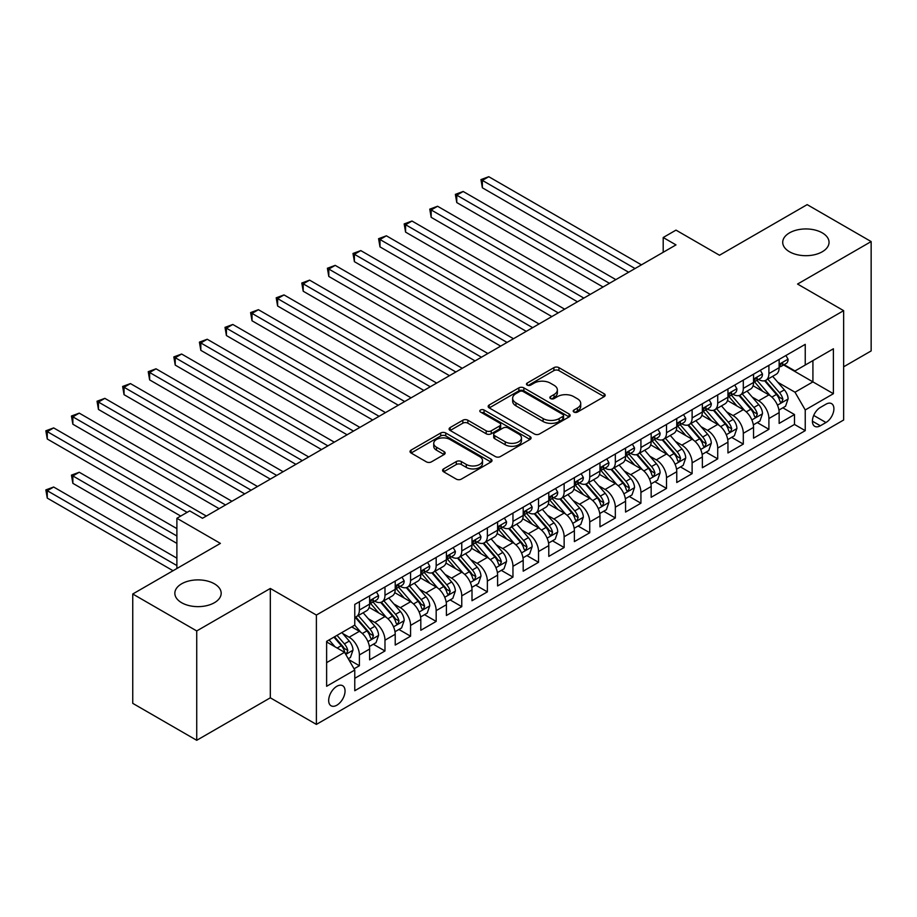 <?xml version="1.0" encoding="UTF-8"?>
<svg xmlns="http://www.w3.org/2000/svg" width="917" height="917" viewBox="0 0 917 917"><rect width="100%" height="100%" fill="white"/><g stroke="black" fill="none" stroke-linecap="round" stroke-linejoin="round"><path stroke-width="1.38" d="M573.939 412.065A2.487 1.433 0 0 0 577.458 412.065L604.154 396.66A3.553 2.052 0 0 0 605.186 395.204A3.553 2.052 0 0 0 604.154 393.76L558.934 367.648A3.553 2.052 0 0 0 553.902 367.648L527.206 383.054A2.487 1.433 0 0 0 526.484 384.074A2.487 1.433 0 0 0 527.206 385.094A2.487 1.433 0 0 0 530.725 385.094L534.187 383.1A11.371 6.568 0 0 1 550.257 383.1L554.028 385.266A11.371 6.568 0 0 1 557.364 389.908A11.371 6.568 0 0 1 554.028 394.551L550.578 396.545A2.487 1.433 0 0 0 549.845 397.565A2.487 1.433 0 0 0 550.578 398.574A2.487 1.433 0 0 0 554.097 398.574L557.547 396.58A11.371 6.568 0 0 1 573.629 396.58L577.389 398.757A11.371 6.568 0 0 1 580.725 403.4A11.371 6.568 0 0 1 577.389 408.042L573.939 410.037A2.487 1.433 0 0 0 573.217 411.057A2.487 1.433 0 0 0 573.939 412.065L573.939 410.037M214.395 583.808A23.166 13.377 0 0 0 189.143 580.908A23.166 13.377 0 0 0 174.849 593.265A23.166 13.377 0 0 0 181.635 602.721A23.166 13.377 0 0 0 206.875 605.621A23.166 13.377 0 0 0 221.18 593.265A23.166 13.377 0 0 0 214.395 583.808M822.262 232.861A23.166 13.377 0 0 0 797.022 229.961A23.166 13.377 0 0 0 782.717 242.317A23.166 13.377 0 0 0 789.503 251.774A23.166 13.377 0 0 0 814.743 254.674A23.166 13.377 0 0 0 829.048 242.317A23.166 13.377 0 0 0 822.262 232.861M336.86 705.196A11.577 6.683 120 0 0 344.425 694.994A11.577 6.683 120 0 0 342.649 685.71A11.577 6.683 120 0 0 336.86 686.283A11.577 6.683 120 0 0 329.295 696.496A11.577 6.683 120 0 0 331.071 705.781A11.577 6.683 120 0 0 336.86 705.196M443.61 468.885A3.553 2.052 0 0 0 442.579 470.341A3.553 2.052 0 0 0 443.61 471.797L456.299 479.121A3.553 2.052 0 0 0 461.331 479.121L490.973 461.996A3.553 2.052 0 0 0 492.016 460.552A3.553 2.052 0 0 0 490.973 459.096L445.754 432.996A3.553 2.052 0 0 0 440.722 432.996L411.08 450.109A3.553 2.052 0 0 0 410.037 451.554A3.553 2.052 0 0 0 411.08 453.009L426.405 461.859A3.553 2.052 0 0 0 431.426 461.859L444.115 454.534A3.553 2.052 0 0 0 445.158 453.078A3.553 2.052 0 0 0 444.115 451.634L436.515 447.244A9.502 5.491 0 0 1 433.73 443.358A9.502 5.491 0 0 1 439.598 438.292A9.502 5.491 0 0 1 449.96 439.484L479.729 456.666A9.502 5.491 0 0 1 482.514 460.552A9.502 5.491 0 0 1 476.645 465.618A9.502 5.491 0 0 1 466.283 464.426L461.331 461.56A3.553 2.052 0 0 0 456.299 461.56L443.61 468.885L443.61 471.797M843.64 366.811L871.15 350.924L871.15 241.572L807.166 204.629L719.501 255.247L675.989 230.121L663.197 237.514L675.989 244.896L202.485 518.277L189.693 510.884L176.889 518.277L176.889 568.517M196.731 630.942L196.731 740.294L270.32 697.814L270.32 588.462L196.731 630.942L132.747 593.998L220.401 543.391L176.889 518.277M270.32 588.462L316.388 615.066L843.64 310.657L843.64 420.009L316.388 724.407L316.388 615.066M871.15 241.572L797.561 284.052L843.64 310.657M534.439 434.005A3.553 2.052 0 0 0 539.46 434.005L569.102 416.891A3.553 2.052 0 0 0 570.145 415.435A3.553 2.052 0 0 0 569.102 413.991L523.882 387.88A3.553 2.052 0 0 0 518.862 387.88L489.208 404.993A3.553 2.052 0 0 0 488.176 406.449A3.553 2.052 0 0 0 489.208 407.893L534.439 434.005M481.54 412.604A2.487 1.433 0 0 1 484.061 412.959L484.061 410.002L530.037 436.549A3.553 2.052 0 0 1 531.081 437.994A3.553 2.052 0 0 1 530.037 439.449L500.395 456.563A3.553 2.052 0 0 1 495.363 456.563L450.144 430.451L450.144 427.551A3.553 2.052 0 0 0 449.101 429.007A3.553 2.052 0 0 0 450.144 430.451M450.144 427.551L462.833 420.227A3.553 2.052 0 0 1 467.853 420.227L486.193 430.818A3.553 2.052 0 0 0 491.225 430.818L499.639 425.958A3.553 2.052 0 0 0 500.682 424.502A3.553 2.052 0 0 0 499.639 423.058L480.542 412.031A2.487 1.433 0 0 1 479.82 411.022A2.487 1.433 0 0 1 481.356 409.693A2.487 1.433 0 0 1 484.061 410.002M196.731 740.294L132.747 703.35L132.747 593.998M354.077 668.814L359.384 665.742L348.758 659.61M342.717 633.521L349.148 637.223A14.477 8.356 60 0 1 359.384 654.956L369.62 649.053L369.62 659.839L384.98 650.967L373.334 644.25M368.313 618.746L374.744 622.448A14.477 8.356 60 0 1 384.98 640.181L395.216 634.277L395.216 645.064L410.575 636.192L398.929 629.475M393.909 603.959L400.339 607.673A14.477 8.356 60 0 1 410.575 625.405L420.811 619.491L420.811 630.277L436.171 621.417L424.525 614.688M419.505 589.184L425.935 592.898A14.477 8.356 60 0 1 436.171 610.63L446.407 604.716L446.407 615.502L461.767 606.641L450.121 599.913M445.1 574.409L451.531 578.123A14.477 8.356 60 0 1 461.767 595.855L472.003 589.94L472.003 600.727L487.363 591.866L475.717 585.138M470.696 559.634L477.115 563.347A14.477 8.356 60 0 1 487.363 581.08L497.599 575.165L497.599 585.952L512.958 577.091L501.312 570.363M496.292 544.858L502.711 548.561A14.477 8.356 60 0 1 512.958 566.293L523.194 560.39L523.194 571.176L538.543 562.304L526.897 555.587M521.888 530.083L528.307 533.786A14.477 8.356 60 0 1 538.543 551.518L548.79 545.615L548.79 556.401L564.138 547.529L552.492 540.812M547.483 515.297L553.902 519.011A14.477 8.356 60 0 1 564.138 536.743L574.374 530.828L574.374 541.626L589.734 532.754L578.088 526.026M573.068 500.522L579.498 504.235A14.477 8.356 60 0 1 589.734 521.968L599.97 516.053L599.97 526.839L615.33 517.979L603.684 511.25M598.663 485.746L605.094 489.46A14.477 8.356 60 0 1 615.33 507.193L625.566 501.278L625.566 512.064L640.926 503.204L629.28 496.475M624.259 470.971L630.69 474.685A14.477 8.356 60 0 1 640.926 492.418L651.162 486.503L651.162 497.289L666.521 488.429L654.876 481.7M649.855 456.196L656.285 459.898A14.477 8.356 60 0 1 666.521 477.631L676.757 471.728L676.757 482.514L692.117 473.642L680.471 466.925M675.451 441.421L681.881 445.123A14.477 8.356 60 0 1 692.117 462.856L702.353 456.953L702.353 467.739L717.713 458.867L706.067 452.15M701.047 426.634L707.477 430.348A14.477 8.356 60 0 1 717.713 448.081L727.949 442.166L727.949 452.964L743.309 444.092L731.663 437.375M726.642 411.859L733.061 415.573A14.477 8.356 60 0 1 743.309 433.305L753.545 427.391L753.545 438.177L768.904 429.316L768.904 418.53A14.477 8.356 -120 0 0 758.657 400.798L752.238 397.084M757.259 422.588L768.904 429.316M369.62 649.053A14.477 8.356 -120 0 0 359.384 631.32L351.704 626.884M395.216 634.277A14.477 8.356 -120 0 0 384.98 616.545L369.15 607.398M420.811 619.491A14.477 8.356 -120 0 0 410.575 601.758L394.746 592.623M446.407 604.716A14.477 8.356 -120 0 0 436.171 586.983L420.341 577.848M472.003 589.94A14.477 8.356 -120 0 0 461.767 572.208L445.937 563.072M497.599 575.165A14.477 8.356 -120 0 0 487.363 557.433L471.533 548.297M523.194 560.39A14.477 8.356 -120 0 0 512.958 542.658L497.129 533.511M548.79 545.615A14.477 8.356 -120 0 0 538.543 527.883L522.724 518.735M574.374 530.828A14.477 8.356 -120 0 0 564.138 513.096L548.309 503.96M599.97 516.053A14.477 8.356 -120 0 0 589.734 498.321L573.904 489.185M625.566 501.278A14.477 8.356 -120 0 0 615.33 483.546L599.5 474.41M651.162 486.503A14.477 8.356 -120 0 0 640.926 468.77L625.096 459.635M676.757 471.728A14.477 8.356 -120 0 0 666.521 453.995L650.692 444.86M702.353 456.953A14.477 8.356 -120 0 0 692.117 439.22L676.288 430.073M727.949 442.166A14.477 8.356 -120 0 0 717.713 424.433L701.883 415.298M753.545 427.391A14.477 8.356 -120 0 0 743.309 409.658L727.479 400.523M825.976 404.191L820.348 407.446A11.222 6.476 120 0 0 813.012 417.338A11.222 6.476 120 0 0 814.732 426.325A11.222 6.476 120 0 0 820.348 425.775L825.976 422.519A11.222 6.476 120 0 0 833.301 412.627A11.222 6.476 120 0 0 831.581 403.64A11.222 6.476 120 0 0 825.976 404.191M326.624 662.647L344.54 652.296L354.776 670.029L354.776 690.719L805.241 430.646L805.241 409.956L795.005 392.224L777.834 382.309M354.776 670.029L326.624 686.283L326.624 641.361L354.776 625.107L354.776 604.418L805.241 344.345L805.241 365.035L833.393 348.781L833.393 393.702L805.241 409.956M374.606 601.093L374.744 601.174A14.477 8.356 60 0 0 381.976 601.884L392.224 595.981A14.477 8.356 -120 0 0 395.216 589.344L395.216 581.069M400.202 586.318L400.339 586.399A14.477 8.356 60 0 0 407.572 587.109L417.808 581.206A14.477 8.356 -120 0 0 420.811 574.569L420.811 566.293M425.797 571.543L425.935 571.612A14.477 8.356 60 0 0 433.168 572.334L443.404 566.419A14.477 8.356 -120 0 0 446.407 559.794L446.407 551.518M451.393 556.768L451.531 556.837A14.477 8.356 60 0 0 458.764 557.559L469 551.644A14.477 8.356 -120 0 0 472.003 545.019L472.003 536.743M476.989 541.981L477.115 542.062A14.477 8.356 60 0 0 484.359 542.784L494.595 536.869A14.477 8.356 -120 0 0 497.599 530.244L497.599 521.968M502.585 527.206L502.711 527.286A14.477 8.356 60 0 0 509.955 528.009L520.191 522.094A14.477 8.356 -120 0 0 523.194 515.469L523.194 507.193M528.181 512.431L528.307 512.511A14.477 8.356 60 0 0 535.551 513.222L545.787 507.319A14.477 8.356 -120 0 0 548.79 500.682L548.79 492.418M553.765 497.656L553.902 497.736A14.477 8.356 60 0 0 561.147 498.447L571.383 492.544A14.477 8.356 -120 0 0 574.374 485.907L574.374 477.631M579.361 482.881L579.498 482.961A14.477 8.356 60 0 0 586.742 483.672L596.978 477.757A14.477 8.356 -120 0 0 599.97 471.132L599.97 462.856M604.956 468.106L605.094 468.174A14.477 8.356 60 0 0 612.338 468.896L622.574 462.982A14.477 8.356 -120 0 0 625.566 456.357L625.566 448.081M630.552 453.319L630.69 453.399A14.477 8.356 60 0 0 637.923 454.121L648.17 448.207A14.477 8.356 -120 0 0 651.162 441.581L651.162 433.305M656.148 438.544L656.285 438.624A14.477 8.356 60 0 0 663.518 439.346L673.754 433.432A14.477 8.356 -120 0 0 676.757 426.806L676.757 418.53M681.744 423.769L681.881 423.849A14.477 8.356 60 0 0 689.114 424.56L699.35 418.656A14.477 8.356 -120 0 0 702.353 412.031L702.353 403.755M707.339 408.993L707.477 409.074A14.477 8.356 60 0 0 714.71 409.784L724.946 403.881A14.477 8.356 -120 0 0 727.949 397.244L727.949 388.968M732.935 394.218L733.061 394.299A14.477 8.356 60 0 0 740.306 395.009L750.542 389.095A14.477 8.356 -120 0 0 753.545 382.469L753.545 374.193M354.776 678.305L794.489 424.445L794.489 414.541L779.141 423.402L779.141 412.616A14.477 8.356 -120 0 0 768.904 394.883L753.075 385.748M758.531 379.443L758.657 379.512A14.477 8.356 -120 0 0 765.901 380.234A14.477 8.356 -120 0 0 768.904 373.609L768.904 365.333M765.901 380.234L776.137 374.319A14.477 8.356 -120 0 0 779.141 367.694L779.141 359.418M359.384 601.758L359.384 610.034A14.477 8.356 60 0 1 356.381 616.66A14.477 8.356 60 0 1 354.776 617.256M356.381 616.66L366.628 610.756A14.477 8.356 -120 0 0 369.62 604.131L369.62 595.855M384.98 586.983L384.98 595.259A14.477 8.356 60 0 1 381.976 601.884M410.575 572.208L410.575 580.484A14.477 8.356 60 0 1 407.572 587.109M436.171 557.433L436.171 565.709A14.477 8.356 60 0 1 433.168 572.334M461.767 542.658L461.767 550.934A14.477 8.356 60 0 1 458.764 557.559M487.363 527.883L487.363 536.147A14.477 8.356 60 0 1 484.359 542.784M512.958 513.096L512.958 521.372A14.477 8.356 60 0 1 509.955 528.009M538.543 498.321L538.543 506.597A14.477 8.356 60 0 1 535.551 513.222M564.138 483.546L564.138 491.821A14.477 8.356 60 0 1 561.147 498.447M589.734 468.77L589.734 477.046A14.477 8.356 60 0 1 586.742 483.672M615.33 453.995L615.33 462.271A14.477 8.356 60 0 1 612.338 468.896M640.926 439.22L640.926 447.496A14.477 8.356 60 0 1 637.923 454.121M666.521 424.433L666.521 432.709A14.477 8.356 60 0 1 663.518 439.346M692.117 409.658L692.117 417.934A14.477 8.356 60 0 1 689.114 424.56M717.713 394.883L717.713 403.159A14.477 8.356 60 0 1 714.71 409.784M743.309 380.108L743.309 388.384A14.477 8.356 60 0 1 740.306 395.009M743.309 433.305L743.309 444.092M717.713 448.081L717.713 458.867M692.117 462.856L692.117 473.642M666.521 477.631L666.521 488.429M640.926 492.418L640.926 503.204M615.33 507.193L615.33 517.979M589.734 521.968L589.734 532.754M564.138 536.743L564.138 547.529M538.543 551.518L538.543 562.304M512.958 566.293L512.958 577.091M487.363 581.08L487.363 591.866M461.767 595.855L461.767 606.641M436.171 610.63L436.171 621.417M410.575 625.405L410.575 636.192M384.98 640.181L384.98 650.967M359.384 654.956L359.384 665.742M344.54 652.296L326.624 641.957M795.005 392.224L812.921 381.885L812.921 360.599L833.393 348.781M783.611 364.955L833.393 393.702M784.127 364.668L795.005 370.949L805.241 365.035M270.32 697.814L316.388 724.407M663.197 237.514L663.197 252.29M782.843 407.813L794.489 414.541M794.489 424.445L805.241 430.646M574.936 412.421L577.389 410.999A11.371 6.568 0 0 0 580.725 406.357L580.725 403.4M557.364 389.908L557.364 392.866A11.371 6.568 0 0 1 554.028 397.508L551.564 398.929M604.154 393.76L604.154 396.66L558.934 370.606A3.553 2.052 0 0 0 553.902 370.606L528.203 385.438M569.056 416.914L523.882 390.837A3.553 2.052 0 0 0 518.862 390.837L489.265 407.927M562.82 416.456A2.487 1.433 0 0 0 563.554 415.435A2.487 1.433 0 0 0 562.82 414.427L523.126 391.513A2.487 1.433 0 0 0 519.607 391.513L515.973 393.611A11.371 6.568 0 0 0 512.637 398.253A11.371 6.568 0 0 0 515.973 402.895L543.105 418.565A11.371 6.568 0 0 0 559.175 418.565L562.82 416.456L562.82 419.413A2.487 1.433 0 0 0 563.554 418.393L563.554 415.435M512.637 398.253L512.637 401.21A11.371 6.568 0 0 0 515.973 405.853L515.973 402.895M562.82 419.413L559.175 421.511A11.371 6.568 0 0 1 543.105 421.511L515.973 405.853M450.19 430.486L462.833 423.184L462.833 420.227M500.682 424.502L500.682 427.46A3.553 2.052 0 0 1 499.639 428.915L491.225 433.775A3.553 2.052 0 0 1 486.193 433.775L467.853 423.184A3.553 2.052 0 0 0 462.833 423.184M484.061 412.959L529.992 439.472M505.233 441.799A9.502 5.491 0 0 0 515.583 442.991A9.502 5.491 0 0 0 521.452 437.925A9.502 5.491 0 0 0 518.667 434.039L508.178 427.987A3.553 2.052 0 0 0 503.158 427.987L494.744 432.847A3.553 2.052 0 0 0 493.701 434.291A3.553 2.052 0 0 0 494.744 435.747L505.233 441.799L505.233 444.756A9.502 5.491 0 0 0 515.583 445.949A9.502 5.491 0 0 0 521.452 440.882L521.452 437.925M493.701 434.291L493.701 437.249A3.553 2.052 0 0 0 494.744 438.704L494.744 435.747M505.233 444.756L494.744 438.704M482.514 460.552L482.514 463.509A9.502 5.491 0 0 1 476.645 468.576A9.502 5.491 0 0 1 466.283 467.383L461.331 464.518A3.553 2.052 0 0 0 456.299 464.518L443.668 471.819M433.73 443.358L433.73 446.315A9.502 5.491 0 0 0 436.515 450.201L436.515 447.244M444.069 454.557L436.515 450.201M490.927 462.03L445.754 435.942A3.553 2.052 0 0 0 440.722 435.942L411.125 453.032M778.923 410.082L785.537 406.265L788.093 398.872A9.594 5.536 -120 0 0 784.356 389.863L772.664 376.325M770.326 395.823L756.961 380.349M762.715 391.318L754.955 382.332A22.982 13.274 -120 0 0 754.244 381.529M482.365 246.891L577.446 301.785L431.173 217.34L431.173 209.947L437.581 206.256L590.25 294.403M764.595 380.75L776.424 394.448A9.594 5.536 60 0 1 779.84 401.061L780.539 402.196L781.834 402.013L782.912 399.285A9.594 5.536 -120 0 0 779.496 392.671L767.804 379.134M765.294 380.532L778.006 395.25A4.883 2.82 60 0 1 779.232 397.153L782.912 399.285M785.915 355.509L788.093 359.269A9.594 5.536 60 0 1 786.11 363.51L781.25 366.319A9.594 5.536 -120 0 0 782.912 364.118L782.717 363.258M635.034 268.543L482.365 180.397L488.761 176.706L641.442 264.853M779.461 366.777L779.496 366.777A9.594 5.536 -120 0 0 781.25 366.319M781.674 363.396L782.912 364.118C782.316 362.673 781.284 363.258 779.84 365.883A9.594 5.536 60 0 1 779.141 367.247M628.638 272.234L482.365 187.79L482.365 180.397L480.955 179.583L488.761 176.706M482.365 187.79L480.955 179.583M753.327 424.858L759.941 421.041L762.497 413.647A9.594 5.536 -120 0 0 758.76 404.649L747.068 391.101M744.73 410.598L731.365 395.124M737.119 406.093L729.359 397.107A22.982 13.274 -120 0 0 728.648 396.316M456.769 261.666L551.851 316.571L405.578 232.116L405.578 224.734L411.985 221.031L564.654 309.178M738.999 395.536L750.828 409.223A9.594 5.536 60 0 1 754.255 415.837L754.943 416.971L756.238 416.788L757.316 414.06A9.594 5.536 -120 0 0 753.9 407.457L742.208 393.909M739.698 395.307L752.41 410.025A4.883 2.82 60 0 1 753.636 411.939L757.316 414.06M727.731 439.633L734.345 435.816L736.901 428.434A9.594 5.536 -120 0 0 733.164 419.424L721.473 405.887M719.134 425.373L705.769 409.899M711.523 420.869L703.775 411.893A22.982 13.274 -120 0 0 703.052 411.091M431.173 276.453L526.266 331.346L379.993 246.891L379.993 239.509L386.389 235.807L539.058 323.953M713.403 410.312L725.232 423.998A9.594 5.536 60 0 1 728.66 430.612L729.347 431.747L730.654 431.563L731.732 428.835A9.594 5.536 -120 0 0 728.304 422.233L716.613 408.695M714.102 410.082L726.814 424.8A4.883 2.82 60 0 1 728.041 426.714L731.732 428.835M702.135 454.408L708.749 450.591L711.305 443.209A9.594 5.536 -120 0 0 707.58 434.2L695.877 420.662M693.539 440.149L680.173 424.674M685.927 435.644L678.179 426.669A22.982 13.274 -120 0 0 677.457 425.866M405.578 291.228L500.671 346.122L354.398 261.666L354.398 254.284L360.794 250.593L513.463 338.728M687.807 425.087L699.637 438.785A9.594 5.536 60 0 1 703.064 445.387L703.763 446.522L705.058 446.338L706.136 443.61A9.594 5.536 -120 0 0 702.709 437.008L691.017 423.471M688.507 424.858L701.218 439.575A4.883 2.82 60 0 1 702.445 441.49L706.136 443.61M676.54 469.195L683.154 465.366L685.721 457.984A9.594 5.536 -120 0 0 681.984 448.975L670.281 435.437M667.943 454.924L654.578 439.449M660.332 450.419L652.583 441.444A22.982 13.274 -120 0 0 651.872 440.641M379.993 306.003L475.075 360.897L328.802 276.453L328.802 269.059L335.198 265.368L487.867 353.503M662.223 439.862L674.041 453.56A9.594 5.536 60 0 1 677.468 460.162L678.167 461.297L679.463 461.113L680.54 458.397A9.594 5.536 -120 0 0 677.113 451.783L665.421 438.246M662.911 439.644L675.623 454.351A4.883 2.82 60 0 1 676.849 456.265L680.54 458.397M760.331 370.285L762.497 374.044A9.594 5.536 60 0 1 760.514 378.297L755.654 381.105A9.594 5.536 -120 0 0 757.316 378.893L757.121 378.045M609.45 283.319L456.769 195.172L463.177 191.481L615.846 279.628M753.866 381.552L753.9 381.552A9.594 5.536 -120 0 0 755.654 381.105M756.078 378.171L757.316 378.893C756.72 377.449 755.7 378.033 754.255 380.67A9.594 5.536 60 0 1 753.545 382.034M603.042 287.01L456.769 202.565L456.769 195.172L455.359 194.358L463.177 191.481M456.769 202.565L455.359 194.358M734.735 385.06L736.901 388.831A9.594 5.536 60 0 1 734.918 393.072L730.058 395.88A9.594 5.536 -120 0 0 731.732 393.668L731.525 392.82M583.854 298.094L429.775 209.133L437.581 206.256M728.27 396.327L728.304 396.327A9.594 5.536 -120 0 0 730.058 395.88M730.494 392.957L731.732 393.668C731.124 392.224 730.104 392.808 728.66 395.445A9.594 5.536 60 0 1 727.949 396.809M431.173 217.34L429.775 209.133M709.139 399.835L711.305 403.606A9.594 5.536 60 0 1 709.322 407.847L704.462 410.656A9.594 5.536 -120 0 0 706.136 408.443L705.93 407.595M558.258 312.869L404.179 223.92L411.985 221.031M702.674 411.103L702.709 411.103A9.594 5.536 -120 0 0 704.462 410.656M704.898 407.733L706.136 408.443C705.528 406.999 704.508 407.595 703.064 410.22A9.594 5.536 60 0 1 702.353 411.584M405.578 232.116L404.179 223.92M683.543 414.61L685.721 418.381A9.594 5.536 60 0 1 683.727 422.622L678.867 425.431A9.594 5.536 -120 0 0 680.54 423.218L680.334 422.37M532.662 327.644L378.583 238.695L386.389 235.807M677.078 425.878L677.113 425.878A9.594 5.536 -120 0 0 678.867 425.431M679.302 422.508L680.54 423.218C679.933 421.774 678.912 422.37 677.468 424.995A9.594 5.536 60 0 1 676.757 426.359M379.993 246.891L378.583 238.695M650.944 483.97L657.558 480.153L660.125 472.759A9.594 5.536 -120 0 0 656.389 463.75L644.697 450.213M642.347 469.71L628.982 454.236M634.747 465.206L626.987 456.219A22.982 13.274 -120 0 0 626.277 455.417M354.398 320.778L449.479 375.672L303.206 291.228L303.206 283.834L309.602 280.144L462.271 368.29M636.627 454.637L648.457 468.335A9.594 5.536 60 0 1 651.872 474.937L652.572 476.083L653.867 475.9L654.944 473.172A9.594 5.536 -120 0 0 651.517 466.558L639.825 453.021M637.315 454.419L650.027 469.126A4.883 2.82 60 0 1 651.265 471.04L654.944 473.172M657.947 429.385L660.125 433.156A9.594 5.536 60 0 1 658.131 437.398L653.271 440.206A9.594 5.536 -120 0 0 654.944 437.994L654.738 437.145M507.067 342.431L352.988 253.47L360.794 250.593M651.483 440.653L651.517 440.653A9.594 5.536 -120 0 0 653.271 440.206M653.706 437.283L654.944 437.994C654.337 436.549 653.317 437.145 651.872 439.77A9.594 5.536 60 0 1 651.162 441.134M354.398 261.666L352.988 253.47M625.36 498.745L631.973 494.928L634.53 487.535A9.594 5.536 -120 0 0 630.793 478.525L619.101 464.988M616.751 484.485L603.386 469.011M609.152 479.981L601.392 470.994A22.982 13.274 -120 0 0 600.681 470.192M328.802 335.553L423.883 390.447L277.61 306.003L277.61 298.61L284.006 294.919L436.675 383.065M611.031 469.412L622.861 483.11A9.594 5.536 60 0 1 626.277 489.724L626.976 490.859L628.271 490.675L629.349 487.947A9.594 5.536 -120 0 0 625.933 481.333L614.23 467.796M611.719 469.195L624.431 483.912A4.883 2.82 60 0 1 625.669 485.815L629.349 487.947M632.352 444.16L634.53 447.932A9.594 5.536 60 0 1 632.535 452.173L627.675 454.981A9.594 5.536 -120 0 0 629.349 452.78L629.142 451.921M481.471 357.206L327.392 268.245L335.198 265.368M625.887 455.44L625.933 455.44A9.594 5.536 -120 0 0 627.675 454.981M628.111 452.058L629.349 452.78C628.741 451.336 627.721 451.921 626.277 454.545A9.594 5.536 60 0 1 625.566 455.909M328.802 276.453L327.392 268.245M599.764 513.52L606.378 509.703L608.934 502.31A9.594 5.536 -120 0 0 605.197 493.312L593.505 479.763M591.156 499.261L577.79 483.786M583.556 494.756L575.796 485.769A22.982 13.274 -120 0 0 575.085 484.967M303.206 350.328L398.287 405.234L252.015 320.778L252.015 313.385L258.411 309.694L411.091 397.84M585.436 484.187L597.265 497.885A9.594 5.536 60 0 1 600.681 504.499L601.38 505.634L602.675 505.45L603.753 502.722A9.594 5.536 -120 0 0 600.337 496.12L588.634 482.571M586.135 483.97L598.835 498.688A4.883 2.82 60 0 1 600.073 500.59L603.753 502.722M606.756 458.947L608.934 462.707A9.594 5.536 60 0 1 606.951 466.959L602.079 469.756A9.594 5.536 -120 0 0 603.753 467.555L603.546 466.707M455.875 371.981L301.796 283.021L309.602 280.144M600.291 470.215L600.337 470.215A9.594 5.536 -120 0 0 602.079 469.756M602.515 466.833L603.753 467.555C603.145 466.111 602.125 466.696 600.681 469.321A9.594 5.536 60 0 1 599.97 470.696M303.206 291.228L301.796 283.021M574.168 528.295L580.782 524.478L583.338 517.085A9.594 5.536 -120 0 0 579.601 508.087L567.91 494.55M565.56 514.036L552.194 498.561M557.96 509.531L550.2 500.544A22.982 13.274 -120 0 0 549.489 499.754M277.61 365.115L372.692 420.009L226.419 335.553L226.419 328.171L232.815 324.469L385.495 412.616M559.84 498.974L571.669 512.66A9.594 5.536 60 0 1 575.085 519.274L575.784 520.409L577.08 520.226L578.157 517.497A9.594 5.536 -120 0 0 574.741 510.895L563.049 497.346M560.539 498.745L573.24 513.463A4.883 2.82 60 0 1 574.478 515.377L578.157 517.497M581.16 473.722L583.338 477.482A9.594 5.536 60 0 1 581.355 481.734L576.484 484.543A9.594 5.536 -120 0 0 578.157 482.331L577.962 481.482M430.279 386.756L276.2 297.796L284.006 294.919M574.695 484.99L574.741 484.99A9.594 5.536 -120 0 0 576.484 484.543M576.919 481.62L578.157 482.331C577.55 480.886 576.529 481.471 575.085 484.107A9.594 5.536 60 0 1 574.374 485.471M277.61 306.003L276.2 297.796M548.572 543.07L555.186 539.253L557.742 531.871A9.594 5.536 -120 0 0 554.006 522.862L542.314 509.325M539.964 528.811L526.599 513.337M532.364 524.306L524.604 515.331A22.982 13.274 -120 0 0 523.894 514.529M252.015 379.89L347.096 434.784L200.823 350.328L200.823 342.947L207.219 339.244L359.9 427.391M534.244 513.749L546.073 527.447A9.594 5.536 60 0 1 549.489 534.049L550.189 535.184L551.484 535.001L552.561 532.273A9.594 5.536 -120 0 0 549.145 525.67L537.454 512.133M534.943 513.52L547.655 528.238A4.883 2.82 60 0 1 548.882 530.152L552.561 532.273M555.564 488.497L557.742 492.269A9.594 5.536 60 0 1 555.759 496.51L550.899 499.318A9.594 5.536 -120 0 0 552.561 497.106L552.366 496.257M404.684 401.531L250.605 312.582L258.411 309.694M549.111 499.765L549.145 499.765A9.594 5.536 -120 0 0 550.899 499.318M551.323 496.395L552.561 497.106C551.965 495.661 550.934 496.257 549.489 498.882A9.594 5.536 60 0 1 548.79 500.246M252.015 320.778L250.605 312.582M522.977 557.857L529.59 554.028L532.147 546.647A9.594 5.536 -120 0 0 528.41 537.637L516.718 524.1M514.38 543.586L501.014 528.112M506.769 539.081L499.008 530.106A22.982 13.274 -120 0 0 498.298 529.304M226.419 394.665L321.5 449.559L175.227 365.104L175.227 357.722L181.635 354.031L334.304 442.166M508.648 528.524L520.478 542.222A9.594 5.536 60 0 1 523.894 548.825L524.593 549.959L525.888 549.776L526.966 547.048A9.594 5.536 -120 0 0 523.55 540.445L511.858 526.908M509.348 528.295L522.06 543.013A4.883 2.82 60 0 1 523.286 544.927L526.966 547.048M529.969 503.273L532.147 507.044A9.594 5.536 60 0 1 530.164 511.285L525.303 514.093A9.594 5.536 -120 0 0 526.966 511.881L526.771 511.033M379.088 416.307L225.009 327.358L232.815 324.469M523.515 514.54L523.55 514.54A9.594 5.536 -120 0 0 525.303 514.093M525.728 511.17L526.966 511.881C526.369 510.437 525.338 511.033 523.894 513.658A9.594 5.536 60 0 1 523.194 515.022M226.419 335.553L225.009 327.358M497.381 572.632L503.995 568.815L506.551 561.422A9.594 5.536 -120 0 0 502.814 552.412L491.122 538.875M488.784 558.373L475.419 542.898M481.173 553.857L473.413 544.881A22.982 13.274 -120 0 0 472.702 544.079M200.823 409.44L295.904 464.334L149.631 379.89L149.631 372.497L156.039 368.806L308.708 456.953M483.053 543.3L494.882 556.997A9.594 5.536 60 0 1 498.298 563.6L498.997 564.746L500.292 564.563L501.37 561.834A9.594 5.536 -120 0 0 497.954 555.221L486.262 541.683M483.752 543.082L496.464 557.788A4.883 2.82 60 0 1 497.69 559.702L501.37 561.834M504.373 518.048L506.551 521.819A9.594 5.536 60 0 1 504.568 526.06L499.708 528.868A9.594 5.536 -120 0 0 501.37 526.656L501.175 525.808M353.492 431.093L199.413 342.133L207.219 339.244M497.92 529.315L497.954 529.315A9.594 5.536 -120 0 0 499.708 528.868M500.132 525.945L501.37 526.656C500.774 525.212 499.742 525.808 498.298 528.433A9.594 5.536 60 0 1 497.599 529.797M200.823 350.328L199.413 342.133M471.785 587.407L478.399 583.59L480.955 576.197A9.594 5.536 -120 0 0 477.218 567.187L465.527 553.65M463.188 573.148L449.823 557.674M455.577 568.643L447.817 559.657A22.982 13.274 -120 0 0 447.106 558.854M175.227 424.216L270.309 479.11M457.457 558.075L469.286 571.772A9.594 5.536 60 0 1 472.713 578.375L473.401 579.521L474.708 579.338L475.785 576.61A9.594 5.536 -120 0 0 472.358 569.996L460.666 556.459M458.156 557.857L470.868 572.575A4.883 2.82 60 0 1 472.095 574.478L475.785 576.61M478.789 532.823L480.955 536.594A9.594 5.536 60 0 1 478.972 540.835L474.112 543.643A9.594 5.536 -120 0 0 475.785 541.443L475.579 540.583M327.908 445.868L173.829 356.908L181.635 354.031M472.324 544.09L472.358 544.09A9.594 5.536 -120 0 0 474.112 543.643M474.536 540.721L475.785 541.443C475.178 539.987 474.158 540.583 472.713 543.208A9.594 5.536 60 0 1 472.003 544.572M175.227 365.104L173.829 356.908M453.193 547.609L455.359 551.369A9.594 5.536 60 0 1 453.376 555.61L448.516 558.419A9.594 5.536 -120 0 0 450.19 556.218L449.983 555.358M302.312 460.643L148.233 371.683L156.039 368.806M446.728 558.877L446.762 558.877A9.594 5.536 -120 0 0 448.516 558.419M448.952 555.496L450.19 556.218C449.582 554.774 448.562 555.358 447.118 557.983A9.594 5.536 60 0 1 446.407 559.347M149.631 379.89L148.233 371.683M427.597 562.385L429.764 566.144A9.594 5.536 60 0 1 427.78 570.397L422.92 573.205A9.594 5.536 -120 0 0 424.594 570.993L424.388 570.145M276.716 475.419L124.047 387.272L130.443 383.581L283.112 471.728M421.132 573.652L421.167 573.652A9.594 5.536 -120 0 0 422.92 573.205M423.356 570.271L424.594 570.993C423.986 569.549 422.966 570.133 421.522 572.77A9.594 5.536 60 0 1 420.811 574.134M270.32 479.11L124.047 394.665L124.047 387.272L122.637 386.458L130.443 383.581M124.047 394.665L122.637 386.458M446.189 602.182L452.803 598.365L455.359 590.972A9.594 5.536 -120 0 0 451.634 581.974L439.931 568.425M437.592 587.923L424.227 572.449M429.981 583.418L422.233 574.432A22.982 13.274 -120 0 0 421.511 573.629M149.631 438.991L244.724 493.896M431.861 572.85L443.69 586.548A9.594 5.536 60 0 1 447.118 593.161L447.817 594.296L449.112 594.113L450.19 591.385A9.594 5.536 -120 0 0 446.762 584.771L435.071 571.234M432.56 572.632L445.272 587.35A4.883 2.82 60 0 1 446.499 589.253L450.19 591.385M420.594 616.958L427.207 613.141L429.764 605.747A9.594 5.536 -120 0 0 426.038 596.749L414.335 583.201M411.997 602.698L398.631 587.224M404.386 598.193L396.637 589.207A22.982 13.274 -120 0 0 395.926 588.416M124.047 453.766L219.129 508.671L72.856 424.216L72.856 416.834L79.252 413.131L231.921 501.278M406.265 587.637L418.095 601.323A9.594 5.536 60 0 1 421.522 607.937L422.221 609.071L423.516 608.888L424.594 606.16A9.594 5.536 -120 0 0 421.167 599.558L409.475 586.009M406.965 587.407L419.677 602.125A4.883 2.82 60 0 1 420.903 604.039L424.594 606.16M394.998 631.733L401.612 627.916L404.179 620.534A9.594 5.536 -120 0 0 400.442 611.524L388.739 597.987M386.401 617.473L373.036 601.999M378.801 612.969L371.041 603.994A22.982 13.274 -120 0 0 370.33 603.191M98.451 468.553L180.729 516.053L47.26 438.991L47.26 431.609L53.656 427.907L206.325 516.053M380.681 602.412L392.499 616.098A9.594 5.536 60 0 1 395.926 622.712L396.625 623.847L397.921 623.663L398.998 620.935A9.594 5.536 -120 0 0 395.571 614.333L383.879 600.795M381.369 602.182L394.081 616.9A4.883 2.82 60 0 1 395.319 618.815L398.998 620.935M402.001 577.16L404.179 580.931A9.594 5.536 60 0 1 402.185 585.172L397.325 587.98A9.594 5.536 -120 0 0 398.998 585.768L398.792 584.92M251.12 490.194L98.451 402.047L104.847 398.356L257.517 486.503M395.536 588.427L395.571 588.427A9.594 5.536 -120 0 0 397.325 587.98M397.76 585.057L398.998 585.768C398.391 584.324 397.37 584.908 395.926 587.545A9.594 5.536 60 0 1 395.216 588.909M244.724 493.885L98.451 409.44L98.451 402.047L97.042 401.233L104.847 398.356M98.451 409.44L97.042 401.233M369.402 646.508L376.016 642.691L378.583 635.309A9.594 5.536 -120 0 0 374.847 626.3L363.155 612.762M360.805 632.249L354.684 625.165M353.205 627.744L352.208 626.598M176.889 528.616L79.252 472.244L72.856 475.934L72.856 483.328L176.889 543.391M355.085 617.187L366.915 630.885A9.594 5.536 60 0 1 370.33 637.487L371.03 638.622L372.325 638.438L373.402 635.71A9.594 5.536 -120 0 0 369.987 629.108L358.283 615.571M355.773 616.958L368.485 631.675A4.883 2.82 60 0 1 369.723 633.59L373.402 635.71M72.856 483.328L71.446 475.121L176.889 536.009M71.446 475.121L79.252 472.244M376.406 591.935L378.583 595.706A9.594 5.536 60 0 1 376.589 599.947L371.729 602.756A9.594 5.536 -120 0 0 373.402 600.543L373.196 599.695M225.525 504.969L71.446 416.02L79.252 413.131M369.941 603.203L369.987 603.203A9.594 5.536 -120 0 0 371.729 602.756M372.164 599.833L373.402 600.543C372.795 599.099 371.775 599.695 370.33 602.32A9.594 5.536 60 0 1 369.62 603.684M72.856 424.216L71.446 416.02M348.254 658.727L350.432 657.466L352.988 650.084A9.594 5.536 -120 0 0 349.251 641.075L341.892 632.547M335.014 646.806L329.088 639.94M327.61 642.519L326.624 641.384M176.889 558.166L53.656 487.019L47.26 490.71L47.26 498.103L173.049 570.729M333.948 637.132L341.319 645.66A9.594 5.536 60 0 1 344.735 652.262L345.434 653.397L346.729 653.225L347.807 650.497A9.594 5.536 -120 0 0 344.391 643.883L337.02 635.355M334.545 636.788L342.889 646.451A4.883 2.82 60 0 1 344.127 648.365L347.807 650.497M47.26 498.103L45.85 489.896L176.889 565.56M45.85 489.896L53.656 487.019M187.137 512.362L45.85 430.795L53.656 427.907M47.26 438.991L45.85 430.795M349.148 637.223L359.384 631.32M374.744 622.448L384.98 616.545M400.339 607.673L410.575 601.758M425.935 592.898L436.171 586.983M451.531 578.123L461.767 572.208M477.115 563.347L487.363 557.433M502.711 548.561L512.958 542.658M528.307 533.786L538.543 527.883M553.902 519.011L564.138 513.096M579.498 504.235L589.734 498.321M605.094 489.46L615.33 483.546M630.69 474.685L640.926 468.77M656.285 459.898L666.521 453.995M681.881 445.123L692.117 439.22M707.477 430.348L717.713 424.433M733.061 415.573L743.309 409.658M758.657 400.798L768.904 394.883M768.904 373.609L779.141 367.694M359.384 610.034L369.62 604.131M384.98 595.259L395.216 589.344M410.575 580.484L420.811 574.569M436.171 565.709L446.407 559.794M461.767 550.934L472.003 545.019M487.363 536.147L497.599 530.244M512.958 521.372L523.194 515.469M538.543 506.597L548.79 500.682M564.138 491.821L574.374 485.907M589.734 477.046L599.97 471.132M615.33 462.271L625.566 456.357M640.926 447.496L651.162 441.581M666.521 432.709L676.757 426.806M692.117 417.934L702.353 412.031M717.713 403.159L727.949 397.244M743.309 388.384L753.545 382.469M768.904 418.53L779.141 412.616M813.7 415.435L825.976 422.519M812.405 421.19L820.348 425.775M577.389 410.999L577.389 408.042M550.578 398.574L550.578 396.545M554.028 397.508L554.028 394.551M527.206 385.094L527.206 383.054M553.902 370.606L553.902 367.648M558.934 370.606L558.934 367.648M489.208 407.893L489.208 404.993M518.862 390.837L518.862 387.88M523.882 390.837L523.882 387.88M569.102 416.891L569.102 413.991M543.105 421.511L543.105 418.565M559.175 421.511L559.175 418.565M467.853 423.184L467.853 420.227M486.193 433.775L486.193 430.818M491.225 433.775L491.225 430.818M499.639 428.915L499.639 425.958M530.037 439.449L530.037 436.549M456.299 464.518L456.299 461.56M461.331 464.518L461.331 461.56M466.283 467.383L466.283 464.426M444.115 454.534L444.115 451.634M411.08 453.009L411.08 450.109M440.722 435.942L440.722 432.996M445.754 435.942L445.754 432.996M490.973 461.996L490.973 459.096M777.456 405.165L788.035 399.055M779.496 392.671L784.356 389.863M771.85 397.095L776.424 394.448M788.035 359.166L779.141 364.301M751.86 419.94L762.44 413.842M753.9 407.457L758.76 404.649M746.255 411.871L750.828 409.223M726.275 434.715L736.844 428.617M728.304 422.233L733.164 419.424M720.659 426.646L725.232 423.998M700.68 449.49L711.248 443.392M702.709 437.008L707.58 434.2M695.063 441.421L699.637 438.785M675.084 464.277L685.652 458.168M677.113 451.783L681.984 448.975M669.467 456.196L674.041 453.56M762.44 373.941L753.545 379.076M736.844 388.716L727.949 393.852M711.248 403.491L702.353 408.627M685.652 418.267L676.757 423.402M649.488 479.052L660.057 472.943M651.517 466.558L656.389 463.75M643.872 470.971L648.457 468.335M660.057 433.042L651.162 438.177M623.892 493.827L634.461 487.718M625.933 481.333L630.793 478.525M618.287 485.746L622.861 483.11M634.461 447.828L625.566 452.964M598.297 508.603L608.865 502.493M600.337 496.12L605.197 493.312M592.691 500.533L597.265 497.885M608.865 462.604L599.97 467.739M572.701 523.378L583.269 517.28M574.741 510.895L579.601 508.087M567.096 515.308L571.669 512.66M583.269 477.379L574.374 482.514M547.105 538.153L557.685 532.055M549.145 525.67L554.006 522.862M541.5 530.083L546.073 527.447M557.685 492.154L548.79 497.289M521.509 552.928L532.089 546.83M523.55 540.445L528.41 537.637M515.904 544.858L520.478 542.222M532.089 506.929L523.194 512.064M495.914 567.715L506.493 561.605M497.954 555.221L502.814 552.412M490.308 559.634L494.882 556.997M506.493 521.704L497.599 526.839M470.318 582.49L480.898 576.38M472.358 569.996L477.218 567.187M464.713 574.409L469.286 571.772M480.898 536.479L472.003 541.615M455.302 551.266L446.407 556.401M429.706 566.041L420.811 571.176M444.734 597.265L455.302 591.156M446.762 584.771L451.634 581.974M439.117 589.195L443.69 586.548M419.138 612.04L429.706 605.942M421.167 599.558L426.038 596.749M413.521 603.971L418.095 601.323M393.542 626.815L404.11 620.717M395.571 614.333L400.442 611.524M387.925 618.746L392.499 616.098M404.11 580.816L395.216 585.952M367.946 641.591L378.515 635.492M369.987 629.108L374.847 626.3M362.33 633.521L366.915 630.885M378.515 595.591L369.62 600.727M345.755 654.406L352.919 650.268M344.391 643.883L349.251 641.075M337.169 648.044L341.319 645.66"/></g></svg>
